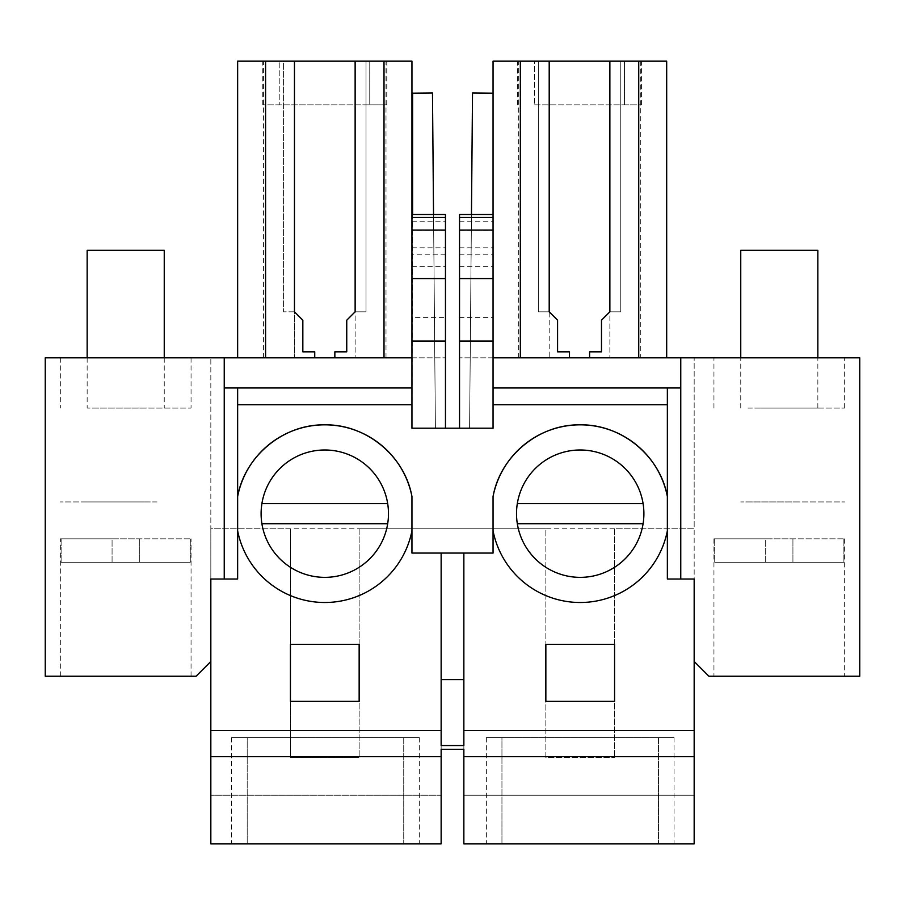 <?xml version="1.0" encoding="UTF-8"?>
<svg xmlns="http://www.w3.org/2000/svg" width="905" height="905" viewBox="0 0 905 905"><rect width="100%" height="100%" fill="white"/><g stroke="black" fill="none" stroke-linecap="round" stroke-linejoin="round"><path stroke-width="0.68" stroke-dasharray="4.53 3.39" d="M263.593 357.814L263.593 61.167L237.642 61.167L237.642 357.814L411.945 357.814L45.25 357.814L45.25 676.239L196.08 676.239L210.831 661.487L210.831 357.814L210.831 528.758L290.437 528.758L290.437 757.519L359.149 757.519L290.437 757.519L290.437 528.758L545.851 528.758L545.851 757.519L614.563 757.519L545.851 757.519L545.851 528.758L694.169 528.758L694.169 357.814L493.055 357.814L493.055 428.201L493.055 387.974L680.764 387.974M441.142 749.306L441.142 553.057L441.142 795.224L210.831 795.224L441.142 795.224L441.142 843.833L210.831 843.833L210.831 528.758L290.437 528.758M210.831 661.487L210.831 579.03L224.236 579.03L224.236 357.814M403.732 843.833L231.612 843.833L419.32 843.833L403.732 843.833L403.732 737.609L231.612 737.609L247.201 737.609L247.201 843.833L247.201 737.609L419.32 737.609L403.732 737.609L403.732 843.833M441.142 745.55L441.142 679.587L463.858 679.587L463.858 745.55M441.142 679.587L463.858 679.587L441.142 679.587L441.142 553.057L463.858 553.057L441.142 553.057M411.945 530.839A88.826 88.826 0 0 1 237.642 530.839M614.563 528.758L614.563 757.519L614.563 528.758L694.169 528.758L694.169 795.224L463.858 795.224L694.169 795.224L694.169 843.833L463.858 843.833L463.858 553.057L463.858 749.306M385.994 357.814L385.994 61.167L411.945 61.167L411.945 357.814L294.464 357.814L314.736 357.814L314.736 351.83L302.836 351.83L302.836 320.2L294.464 311.818L294.464 357.814L294.464 311.818L283.57 311.818L294.464 311.818L294.464 61.167L283.57 61.167L283.57 311.818L283.57 61.167L294.464 61.167M237.642 357.814L314.736 357.814M157.029 357.814L60.33 357.814L157.029 357.814M411.945 214.519L411.945 428.201L493.055 428.201L459.536 428.201L493.055 428.201L469.593 428.201L493.055 428.201L493.055 357.814L569.483 357.814L569.483 351.83L557.582 351.83L557.582 320.2L549.199 311.818L549.199 357.814L569.483 357.814M359.149 528.758L359.149 757.519L359.149 528.758L545.851 528.758M237.642 387.974L237.642 579.03L224.236 579.03M493.055 496.494L493.055 553.057L411.945 553.057L411.945 496.494M463.858 679.587L463.858 553.057M359.149 644.394L290.437 644.394L290.437 701.375L359.149 701.375L359.149 644.394M224.236 387.974L411.945 387.974L411.945 428.201L411.945 387.974M412.612 214.519L411.945 428.201L445.464 428.201L445.464 217.46M433.54 214.519L435.407 428.201L432.477 93.011L412.612 93.192L411.945 428.201L445.464 428.201M385.994 61.167L263.593 61.167M355.133 61.167L355.133 311.818L366.027 311.818L366.027 61.167L355.133 61.167L366.027 61.167L366.027 311.818L355.133 311.818L355.133 357.814L355.133 311.818L346.751 320.2L346.751 351.83L334.85 351.83L334.85 357.814M94.358 408.087L191.057 408.087L94.358 408.087M435.407 428.201L411.945 428.201L435.407 428.201M157.029 676.239L60.33 676.239L157.029 676.239M279.826 61.167L369.76 61.167L279.826 61.167L279.826 104.844L262.789 104.844L369.76 104.844L279.826 104.844L279.826 61.167M369.76 61.167L386.808 61.167L369.76 61.167L369.76 104.844L386.808 104.844L369.76 104.844L369.76 61.167M144.178 408.087L87.152 408.087L144.178 408.087M157.029 501.936L60.33 501.936L157.029 501.936M324.793 449.989A63.689 63.689 0 0 0 261.104 513.667A63.689 63.689 0 0 0 324.793 577.356A63.689 63.689 0 0 0 388.483 513.667A63.689 63.689 0 0 0 324.793 449.989A63.689 63.689 0 0 0 261.104 513.667A63.689 63.689 0 0 0 324.793 577.356A63.689 63.689 0 0 0 388.483 513.667A63.689 63.689 0 0 0 324.793 449.989A63.689 63.689 0 0 0 261.907 523.724A63.689 63.689 0 0 0 387.679 523.724A63.689 63.689 0 0 0 324.793 449.989M411.945 357.814L445.464 357.814L411.945 357.814L411.945 317.587L445.464 317.587M411.945 317.587L411.945 217.46M144.178 501.936L87.152 501.936L144.178 501.936M658.467 843.833L486.358 843.833L674.055 843.833L658.467 843.833L658.467 737.609L486.358 737.609L501.947 737.609L501.947 843.833L501.947 737.609L674.055 737.609L658.467 737.609L658.467 843.833M694.169 661.487L694.169 357.814L859.75 357.814L859.75 676.239L708.92 676.239L694.169 661.487L694.169 579.03L667.358 579.03L667.358 387.974M640.74 357.814L666.68 357.814L666.68 61.167L640.74 61.167L640.74 357.814L493.055 357.814L493.055 387.974M666.68 357.814L549.199 357.814L549.199 311.818L538.305 311.818L549.199 311.818L549.199 61.167L538.305 61.167L538.305 311.818L538.305 61.167L549.199 61.167M747.971 357.814L844.67 357.814L747.971 357.814M667.358 530.839A88.826 88.826 0 0 1 493.055 530.839M680.764 579.03L680.764 357.814M609.868 61.167L609.868 311.818L620.762 311.818L620.762 61.167L609.868 61.167L620.762 61.167L620.762 311.818L609.868 311.818L609.868 357.814L609.868 311.818L601.486 320.2L601.486 351.83L589.596 351.83L589.596 357.814M518.339 357.814L518.339 61.167L493.055 61.167L493.055 217.46M640.74 61.167L518.339 61.167M747.971 408.087L844.67 408.087L747.971 408.087M614.563 644.394L545.851 644.394L545.851 701.375L614.563 701.375L614.563 644.394M747.971 676.239L844.67 676.239L747.971 676.239M760.822 408.087L817.849 408.087L760.822 408.087M459.536 428.201L459.536 217.46M471.46 214.519L469.593 428.201L472.523 93.011L493.055 93.192L493.055 428.201L493.055 93.192M747.971 501.936L844.67 501.936L747.971 501.936M493.055 357.814L459.536 357.814L493.055 357.814L493.055 214.519M459.536 317.587L493.055 317.587M534.561 104.844L624.507 104.844L534.561 104.844L534.561 61.167L517.524 61.167L624.507 61.167L534.561 61.167L534.561 104.844M624.507 104.844L641.543 104.844L624.507 104.844L624.507 61.167L641.543 61.167L624.507 61.167L624.507 104.844M797.78 501.936L740.754 501.936L797.78 501.936M580.207 449.989A63.689 63.689 0 0 0 516.517 513.667A63.689 63.689 0 0 0 580.207 577.356A63.689 63.689 0 0 0 643.896 513.667A63.689 63.689 0 0 0 580.207 449.989A63.689 63.689 0 0 0 516.517 513.667A63.689 63.689 0 0 0 580.207 577.356A63.689 63.689 0 0 0 643.896 513.667A63.689 63.689 0 0 0 580.207 449.989A63.689 63.689 0 0 0 517.321 523.724A63.689 63.689 0 0 0 643.093 523.724A63.689 63.689 0 0 0 580.207 449.989M261.907 523.724L387.679 523.724M261.907 503.61L387.679 503.61M517.321 523.724L643.093 523.724M517.321 503.61L643.093 503.61M164.246 250.312L87.152 250.312M190.276 562.277L61.11 562.277L190.276 562.277L190.276 538.814L191.057 538.814L139.313 538.814L190.276 538.814L190.276 562.277L61.11 562.277L61.11 538.814L60.33 538.814L112.073 538.814L61.11 538.814L61.11 562.277L190.276 562.277M112.073 562.277L112.073 538.814L139.313 538.814L112.073 538.814L112.073 562.277M139.313 538.814L139.313 562.277L139.313 538.814M817.849 250.312L740.754 250.312M843.89 562.277L714.724 562.277L843.89 562.277L843.89 538.814L844.67 538.814L792.927 538.814L843.89 538.814L843.89 562.277L714.724 562.277L714.724 538.814L713.943 538.814L765.687 538.814L714.724 538.814L714.724 562.277L843.89 562.277M765.687 562.277L765.687 538.814L792.927 538.814L765.687 538.814L765.687 562.277M792.927 538.814L792.927 562.277L792.927 538.814M411.945 266.647L445.464 266.647M445.464 254.791L411.945 254.791M411.945 247.8L445.464 247.8M445.464 230.345L411.945 230.345M411.945 221.205L445.464 221.205M459.536 266.647L493.055 266.647M459.536 254.791L493.055 254.791M459.536 247.8L493.055 247.8M459.536 230.345L493.055 230.345M459.536 221.205L493.055 221.205M231.612 737.609L231.612 843.833M419.32 737.609L419.32 843.833M191.057 357.814L191.057 408.087M60.33 357.814L60.33 408.087M191.057 676.239L191.057 538.814M60.33 676.239L60.33 538.814M262.789 104.844L262.789 61.167M386.808 104.844L386.808 61.167M164.246 357.814L164.246 408.087M87.152 357.814L87.152 408.087M486.358 737.609L486.358 843.833M674.055 737.609L674.055 843.833M844.67 408.087L844.67 357.814M713.943 408.087L713.943 357.814M713.943 538.814L713.943 676.239M844.67 538.814L844.67 676.239M517.524 104.844L517.524 61.167M641.543 104.844L641.543 61.167M817.849 408.087L817.849 357.814M740.754 408.087L740.754 357.814"/><path stroke-width="1.36" d="M210.831 756.682L441.142 756.682L441.142 843.833L210.831 843.833L210.831 730.55L441.142 730.55L441.142 745.55L463.858 745.55L463.858 730.55L694.169 730.55L694.169 843.833L463.858 843.833L463.858 756.682L694.169 756.682M441.142 756.682L441.142 749.306L463.858 749.306L463.858 756.682M210.831 730.55L210.831 579.03L237.642 579.03L237.642 530.839A88.826 88.826 0 0 0 411.945 530.839L411.945 496.494A88.826 88.826 0 0 0 237.642 496.494L237.642 387.974L411.945 387.974L411.945 428.201L493.055 428.201L493.055 387.974L680.764 387.974L680.764 579.03M441.142 730.55L441.142 553.057L411.945 553.057L411.945 530.839M359.149 701.375L359.149 644.394L290.437 644.394L290.437 701.375L359.149 701.375M411.945 357.814L45.25 357.814L45.25 676.239L196.08 676.239L210.831 661.487M441.142 679.587L463.858 679.587M694.169 730.55L694.169 579.03L667.358 579.03L667.358 496.494A88.826 88.826 0 0 0 493.055 496.494L493.055 553.057L441.142 553.057M411.945 496.494C404.716 455.882 366.039 424.083 324.793 424.852C283.548 424.083 244.87 455.882 237.642 496.494L237.642 530.839M224.236 357.814L224.236 387.974L237.642 387.974M224.236 579.03L224.236 387.974M237.642 357.814L237.642 61.167L411.945 61.167L411.945 387.974M265.584 61.167L265.584 357.814M314.736 357.814L314.736 351.83L302.836 351.83L302.836 320.2L294.464 311.818L294.464 61.167M355.133 61.167L355.133 311.818L346.751 320.2L346.751 351.83L334.85 351.83L334.85 357.814M384.003 61.167L384.003 357.814M237.642 404.739L411.945 404.739M493.055 496.494C500.284 455.882 538.961 424.083 580.207 424.852C621.452 424.083 660.13 455.882 667.358 496.494L667.358 404.739L493.055 404.739M324.793 449.989A63.689 63.689 0 0 0 261.104 513.667A63.689 63.689 0 0 0 324.793 577.356A63.689 63.689 0 0 0 388.483 513.667A63.689 63.689 0 0 0 324.793 449.989M433.54 214.519L432.477 93.011L412.612 93.192L412.612 214.519M411.945 214.519L445.464 214.519L445.464 428.201M411.945 341.049L445.464 341.049M493.055 357.814L859.75 357.814L859.75 676.239L708.92 676.239L694.169 661.487M463.858 730.55L463.858 553.057M614.563 701.375L614.563 644.394L545.851 644.394L545.851 701.375L614.563 701.375M680.764 357.814L680.764 387.974M569.483 357.814L569.483 351.83L557.582 351.83L557.582 320.2L549.199 311.818L549.199 61.167L520.33 61.167L520.33 357.814M589.596 357.814L589.596 351.83L601.486 351.83L601.486 320.2L609.868 311.818L609.868 61.167L549.199 61.167M609.868 61.167L638.738 61.167L638.738 357.814M638.738 61.167L666.68 61.167L666.68 357.814M493.055 530.839A88.826 88.826 0 0 0 667.358 530.839M667.358 404.739L667.358 387.974M520.33 61.167L493.055 61.167L493.055 214.519L459.536 214.519L459.536 341.049L493.055 341.049L493.055 387.974M459.536 341.049L459.536 428.201M493.055 93.192L472.523 93.011L471.46 214.519M580.207 449.989A63.689 63.689 0 0 0 516.517 513.667A63.689 63.689 0 0 0 580.207 577.356A63.689 63.689 0 0 0 643.896 513.667A63.689 63.689 0 0 0 580.207 449.989M493.055 214.519L493.055 341.049M261.907 523.724L387.679 523.724M261.907 503.61L387.679 503.61M517.321 523.724L643.093 523.724M517.321 503.61L643.093 503.61M87.152 357.814L87.152 250.312L164.246 250.312L164.246 357.814M740.754 357.814L740.754 250.312L817.849 250.312L817.849 357.814M445.464 217.46L411.945 217.46M411.945 230.074L445.464 230.074M445.464 278.559L411.945 278.559M459.536 217.46L493.055 217.46M459.536 230.074L493.055 230.074M459.536 278.559L493.055 278.559"/></g></svg>

